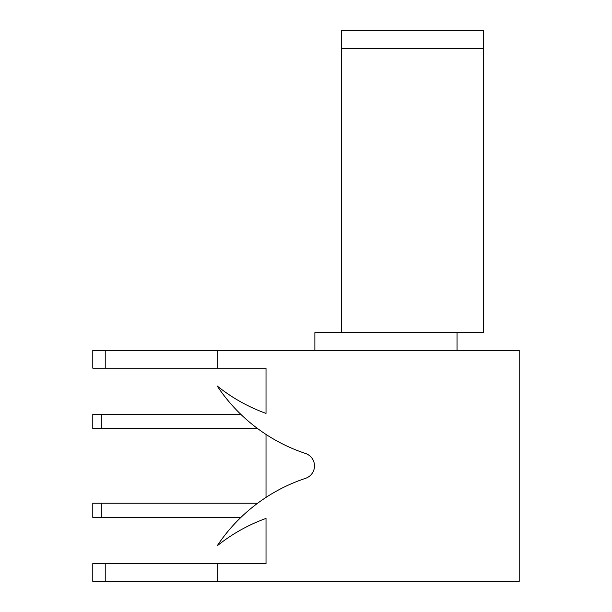 <?xml version="1.0" encoding="UTF-8"?>
<svg xmlns="http://www.w3.org/2000/svg" width="612" height="612" viewBox="0 0 612 612"><rect width="100%" height="100%" fill="white"/><g stroke="black" fill="none" stroke-linecap="round" stroke-linejoin="round"><path stroke-width="0.92" d="M217.161 581.4L92.787 581.4L92.787 563.629L217.161 563.629L217.161 581.4L519.213 581.4L519.213 350.416L217.161 350.416L217.161 368.187L266.021 368.187L266.021 413.398A170.128 170.128 0 0 1 217.161 385.958A170.656 170.656 0 0 0 305.51 453.469A13.104 13.104 0 0 1 305.51 478.347A170.656 170.656 0 0 0 217.161 545.866A170.128 170.128 0 0 1 266.021 518.418L266.021 563.629L217.161 563.629M266.021 497.395L266.021 434.421M105.226 350.416L92.787 350.416L92.787 368.187L105.226 368.187L105.226 350.416L217.161 350.416M217.161 368.187L105.226 368.187M101.317 414.385L101.317 428.599L92.787 428.599L92.787 414.385L240.868 414.385M101.317 428.599L257.66 428.599M257.66 503.225L101.317 503.225L101.317 517.438L240.868 517.438M101.317 517.438L92.787 517.438L92.787 503.225L101.317 503.225M457.026 350.416L457.026 332.653M314.882 350.416L314.882 332.653L483.679 332.653L483.679 48.371L341.534 48.371L341.534 30.6L483.679 30.6L483.679 48.371M341.534 332.653L341.534 48.371M105.226 581.4L105.226 563.629"/></g></svg>
